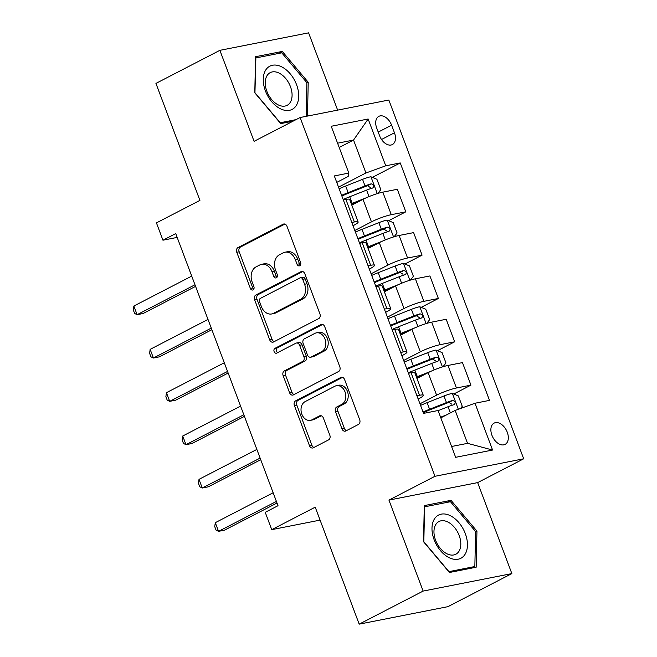 <?xml version="1.0" encoding="UTF-8"?>
<svg xmlns="http://www.w3.org/2000/svg" width="657" height="657" viewBox="0 0 657 657"><rect width="100%" height="100%" fill="white"/><g stroke="black" fill="none" stroke-linecap="round" stroke-linejoin="round"><path stroke-width="0.99" d="M299.715 265.74A2.571 1.946 -101.2 0 0 300.577 262.447L286.986 226.304A3.671 2.776 -101.2 0 0 283.767 223.996A3.671 2.776 -101.2 0 0 283.2 224.193L238.006 247.566A3.671 2.776 -101.2 0 0 236.775 252.263L250.366 288.415A2.571 1.946 -101.2 0 0 252.617 290.033A2.571 1.946 -101.2 0 0 253.019 289.893A2.571 1.946 -101.2 0 0 253.881 286.6L252.124 281.919A11.744 8.894 -101.2 0 1 256.066 266.882L259.827 264.935A11.744 8.894 -101.2 0 1 261.65 264.295A11.744 8.894 -101.2 0 1 271.957 271.661L273.714 276.342A2.571 1.946 -101.2 0 0 275.965 277.952A2.571 1.946 -101.2 0 0 276.367 277.812A2.571 1.946 -101.2 0 0 277.229 274.527L275.472 269.846A11.744 8.894 -101.2 0 1 279.414 254.801L283.175 252.855A11.744 8.894 -101.2 0 1 284.998 252.222A11.744 8.894 -101.2 0 1 295.305 259.589L297.063 264.27A2.571 1.946 -101.2 0 0 299.313 265.88A2.571 1.946 -101.2 0 0 299.715 265.74M507.27 432.249A11.966 7.638 62.7 0 0 494.097 423.124A11.966 7.638 62.7 0 0 491.929 435.271A11.966 7.638 62.7 0 0 505.093 444.387A11.966 7.638 62.7 0 0 507.27 432.249M341.993 428.881A3.671 2.776 -101.2 0 0 345.212 431.181A3.671 2.776 -101.2 0 0 345.779 430.984L358.459 424.43A3.671 2.776 -101.2 0 0 359.691 419.724L344.605 379.582A3.671 2.776 -101.2 0 0 341.377 377.274A3.671 2.776 -101.2 0 0 340.811 377.471L295.625 400.844A3.671 2.776 -101.2 0 0 294.393 405.55L309.48 445.692A3.671 2.776 -101.2 0 0 312.699 448A3.671 2.776 -101.2 0 0 313.274 447.795L328.582 439.878A3.671 2.776 -101.2 0 0 329.814 435.18L323.359 417.992A3.671 2.776 -101.2 0 0 320.14 415.692A3.671 2.776 -101.2 0 0 319.565 415.889L311.976 419.823A9.822 7.432 -101.2 0 1 310.449 420.349A9.822 7.432 -101.2 0 1 301.506 413.187A9.822 7.432 -101.2 0 1 305.135 401.616L334.881 386.234A9.822 7.432 -101.2 0 1 336.4 385.7A9.822 7.432 -101.2 0 1 345.352 392.861A9.822 7.432 -101.2 0 1 341.722 404.433L336.762 406.995A3.671 2.776 -101.2 0 0 335.53 411.701L341.993 428.881L344.391 428.405A3.671 2.776 -101.2 0 0 346.469 430.631M337.641 110.121L308.601 32.85L219.881 50.334L155.939 83.406L199.917 200.393L156.432 222.879L162.944 240.207L175.739 233.596L278.018 505.701L265.223 512.32L271.743 529.649L320.09 520.114M423.133 591.078L511.852 573.594L477.647 482.608L388.936 500.092L423.133 591.078L359.19 624.15L315.22 507.163L271.743 529.649M388.936 500.092L434.975 476.284L300.118 117.521L388.837 100.028L523.686 458.8L434.975 476.284M219.881 50.334L254.087 141.329L300.118 117.521M318.686 318.612A3.671 2.776 -101.2 0 0 319.918 313.915L304.823 273.764A3.671 2.776 -101.2 0 0 301.604 271.464A3.671 2.776 -101.2 0 0 301.037 271.661L255.852 295.026A3.671 2.776 -101.2 0 0 254.62 299.732L269.707 339.883A3.671 2.776 -101.2 0 0 272.926 342.182A3.671 2.776 -101.2 0 0 273.501 341.985L318.686 318.612M324.714 326.669L339.809 366.82A3.671 2.776 -101.2 0 1 338.577 371.517L293.383 394.89A3.671 2.776 -101.2 0 1 292.817 395.087A3.671 2.776 -101.2 0 1 289.597 392.787L283.134 375.607A3.671 2.776 -101.2 0 1 284.366 370.901L302.696 361.424A3.671 2.776 -101.2 0 0 303.928 356.726L299.641 345.327A3.671 2.776 -101.2 0 0 296.422 343.02A3.671 2.776 -101.2 0 0 295.855 343.225L276.769 353.088A2.571 1.946 -101.2 0 1 276.375 353.228A2.571 1.946 -101.2 0 1 274.035 351.355A2.571 1.946 -101.2 0 1 274.979 348.325L320.928 324.566A3.671 2.776 -101.2 0 1 321.495 324.369A3.671 2.776 -101.2 0 1 324.714 326.669M511.852 573.594L447.91 606.666L359.19 624.15M376.724 128.107L379.59 135.736A11.596 7.399 62.7 0 0 392.352 144.565A11.596 7.399 62.7 0 0 394.463 132.804L391.597 125.175A11.596 7.399 62.7 0 0 378.834 116.346A11.596 7.399 62.7 0 0 376.724 128.107M336.737 182.391L348.177 176.478L348.818 173.078L334.314 175.936L423.56 413.376L438.063 410.518L455.654 457.313L492.578 450.037L467.546 443.352L455.17 410.42L440.822 417.844M348.818 173.078L331.227 126.275L368.15 118.999L385.741 165.794L365.924 172.98L338.527 187.146M372.338 177.374L400.253 162.936L385.741 165.794M400.253 162.936L489.498 400.384L474.995 403.242L492.578 450.037M477.647 482.608L523.686 458.8M162.944 240.207L177.168 237.407M339.193 147.472L353.54 140.048L337.583 143.193M365.924 172.98L353.54 140.048L368.15 118.999M453.765 394.019L470.938 385.133L456.434 388A14.963 2.102 159.4 0 0 436.609 395.177L419.954 403.792M470.938 385.133L462.471 362.607L447.959 365.464A14.963 2.102 159.4 0 0 428.142 372.65L416.94 378.44M437.48 350.69L454.652 341.812L440.149 344.67A14.963 2.102 159.4 0 0 420.324 351.848L403.669 360.463M454.652 341.812L446.185 319.277L431.674 322.135A14.963 2.102 159.4 0 0 411.857 329.321L400.655 335.111M421.194 307.361L438.367 298.483L423.855 301.341A14.963 2.102 159.4 0 0 404.039 308.519L387.384 317.134M438.367 298.483L429.9 275.948L415.388 278.806A14.963 2.102 159.4 0 0 395.571 285.992L384.37 291.782M404.909 264.032L422.081 255.154L407.57 258.012A14.963 2.102 159.4 0 0 387.753 265.19L371.098 273.805M422.081 255.154L413.614 232.619L399.103 235.477A14.963 2.102 159.4 0 0 379.286 242.663L368.084 248.453M388.624 220.703L405.796 211.825L391.285 214.683A14.963 2.102 159.4 0 0 371.468 221.861L354.813 230.476M405.796 211.825L397.321 189.29L382.817 192.148A14.963 2.102 159.4 0 0 362.993 199.334L351.799 205.124M451.589 446.497L467.546 443.352M353.023 225.721L353.721 225.359A14.963 2.102 159.4 0 0 358.139 221.984A14.963 2.102 159.4 0 0 354.361 221.959L351.799 222.46M369.308 269.05L370.006 268.688A14.963 2.102 159.4 0 0 374.424 265.313A14.963 2.102 159.4 0 0 370.647 265.288L368.084 265.789M385.602 312.379L386.291 312.018A14.963 2.102 159.4 0 0 390.71 308.642A14.963 2.102 159.4 0 0 386.932 308.618L384.37 309.118M401.887 355.708L402.585 355.347A14.963 2.102 159.4 0 0 406.995 351.971A14.963 2.102 159.4 0 0 403.217 351.947L400.663 352.448M418.172 399.037L418.87 398.676A14.963 2.102 159.4 0 0 423.28 395.3A14.963 2.102 159.4 0 0 419.511 395.276L416.949 395.777M358.139 221.984L349.664 199.457A14.963 2.102 159.4 0 0 345.894 199.424L343.332 199.933M374.424 265.313L365.949 242.786A14.963 2.102 159.4 0 0 362.179 242.753L359.617 243.262M390.71 308.642L382.243 286.115A14.963 2.102 159.4 0 0 378.465 286.082L375.903 286.592M406.995 351.971L398.528 329.444A14.963 2.102 159.4 0 0 394.75 329.412L392.188 329.921M423.28 395.3L414.813 372.774A14.963 2.102 159.4 0 0 411.036 372.741L408.473 373.25M455.17 410.42L474.995 403.242M307.484 116.067L308.223 82.256L282.288 51.435L255.573 56.707L254.785 92.785L280.72 123.606L293.055 121.175M476.161 567.229L476.949 531.143L451.014 500.33L424.299 505.594L423.51 541.68L449.445 572.493L476.161 567.229M278.289 53.504L282.288 51.435M306.876 82.954L308.223 82.256M447.015 502.4L451.014 500.33M475.602 531.841L476.949 531.143M300.405 265.083A2.571 1.946 -101.2 0 1 299.461 263.794L297.703 259.121A11.744 8.894 -101.2 0 0 287.396 251.746L284.998 252.222M261.65 264.295L264.048 263.818A11.744 8.894 -101.2 0 1 274.355 271.193L276.112 275.866A2.571 1.946 -101.2 0 0 277.057 277.155M284.908 224.078L240.405 247.089A3.671 2.776 -101.2 0 0 239.173 251.795L252.764 287.947A2.571 1.946 -101.2 0 0 253.709 289.236M302.746 271.546L258.25 294.558A3.671 2.776 -101.2 0 0 257.018 299.255L272.105 339.406A3.671 2.776 -101.2 0 0 274.183 341.624M302.721 279.324A2.571 1.946 -101.2 0 0 300.463 277.714A2.571 1.946 -101.2 0 0 300.068 277.854L260.402 298.368A2.571 1.946 -101.2 0 0 259.54 301.653L261.396 306.589A11.744 8.894 -101.2 0 0 271.702 313.964A11.744 8.894 -101.2 0 0 273.517 313.323L300.635 299.296A11.744 8.894 -101.2 0 0 304.577 284.259L302.721 279.324L305.119 278.855A2.571 1.946 -101.2 0 0 302.861 277.238L300.463 277.714M271.702 313.964L274.092 313.488A11.744 8.894 -101.2 0 0 275.915 312.847L273.517 313.323M305.119 278.855L306.975 283.783A11.744 8.894 -101.2 0 1 303.033 298.828L275.915 312.847M296.422 343.02L298.82 342.552A3.671 2.776 -101.2 0 1 302.039 344.851L306.326 356.25A3.671 2.776 -101.2 0 1 305.094 360.956L286.764 370.433A3.671 2.776 -101.2 0 0 285.532 375.131L291.995 392.311A3.671 2.776 -101.2 0 0 294.073 394.537M322.636 324.451L277.377 347.857A2.571 1.946 -101.2 0 0 276.31 350.206A2.571 1.946 -101.2 0 0 277.73 352.595M321.708 351.594A9.822 7.432 -101.2 0 0 325.338 340.022A9.822 7.432 -101.2 0 0 316.395 332.853A9.822 7.432 -101.2 0 0 314.867 333.386L304.388 338.807A3.671 2.776 -101.2 0 0 303.156 343.512L307.443 354.911A3.671 2.776 -101.2 0 0 310.662 357.211A3.671 2.776 -101.2 0 0 311.229 357.014L321.708 351.594L324.106 351.117A9.822 7.432 -101.2 0 0 327.736 339.546A9.822 7.432 -101.2 0 0 318.793 332.385L316.395 332.853M310.662 357.211L313.06 356.735A3.671 2.776 -101.2 0 0 313.627 356.537L311.229 357.014M324.106 351.117L313.627 356.537M336.4 385.7L338.798 385.224A9.822 7.432 -101.2 0 1 347.75 392.393A9.822 7.432 -101.2 0 1 344.12 403.965L339.16 406.527A3.671 2.776 -101.2 0 0 337.928 411.225L344.391 428.405M310.449 420.349L312.847 419.88A9.822 7.432 -101.2 0 0 314.375 419.347L311.976 419.823M321.281 415.774L314.375 419.347M342.519 377.356L298.023 400.376A3.671 2.776 -101.2 0 0 296.792 405.073L311.878 445.224A3.671 2.776 -101.2 0 0 313.956 447.442M377.824 193.437L380.814 189.659L376.904 179.262L370.811 176.741A9.912 1.388 159.4 0 0 362.557 179.345L345.681 186.021A28.612 4.016 159.4 0 0 339.127 188.748M365.867 197.946L352.193 203.35A28.612 4.016 159.4 0 0 351.265 203.719M359.001 201.395L352.973 203.777A23.751 3.334 159.4 0 0 351.511 204.368M343.168 199.498A28.612 4.016 -20.6 0 1 349.713 196.763L366.598 190.095A9.912 1.388 -20.6 0 1 372.733 188.009C374.482 186.038 373.956 184.65 371.172 183.845A9.912 1.388 159.4 0 0 365.029 185.931L348.153 192.608A28.612 4.016 159.4 0 0 341.607 195.334M341.87 196.032A23.751 3.334 -20.6 0 1 348.933 193.035L365.809 186.366A5.051 0.706 -20.6 0 1 367.493 185.75L370.458 187.59M191.713 276.112L133.864 306.031L137.116 314.695L143.111 313.512L195.572 286.378M133.864 306.031L133.314 309.989L134.619 313.463L137.116 314.695L194.973 284.777M394.11 236.766L397.099 232.989L393.19 222.592L387.096 220.07A9.912 1.388 159.4 0 0 378.843 222.674L361.966 229.35A28.612 4.016 159.4 0 0 355.412 232.077M382.152 241.275L368.478 246.679A28.612 4.016 159.4 0 0 367.559 247.048M375.287 244.724L369.259 247.106A23.751 3.334 159.4 0 0 367.797 247.697M359.453 242.827A28.612 4.016 -20.6 0 1 366.006 240.092L382.883 233.424A9.912 1.388 -20.6 0 1 389.018 231.33C390.767 229.367 390.242 227.979 387.458 227.174A9.912 1.388 159.4 0 0 381.315 229.26L364.438 235.937A28.612 4.016 159.4 0 0 357.893 238.663M358.155 239.362A23.751 3.334 -20.6 0 1 365.218 236.364L382.103 229.695A5.051 0.706 -20.6 0 1 383.778 229.079L386.743 230.919M207.998 319.442L150.149 349.36L153.401 358.024L159.396 356.841L211.866 329.707M150.149 349.36L149.599 353.318L150.905 356.792L153.401 358.024L211.258 328.106M410.395 280.096L413.384 276.318L409.475 265.921L403.382 263.4A9.912 1.388 159.4 0 0 395.128 266.003L378.251 272.68A28.612 4.016 159.4 0 0 371.698 275.406M398.438 284.604L384.764 290.008A28.612 4.016 159.4 0 0 383.844 290.378M391.572 288.053L385.544 290.435A23.751 3.334 159.4 0 0 384.082 291.026M375.738 286.156A28.612 4.016 -20.6 0 1 382.292 283.422L399.169 276.753A9.912 1.388 -20.6 0 1 405.303 274.659C407.053 272.696 406.527 271.308 403.743 270.503A9.912 1.388 159.4 0 0 397.6 272.589L380.723 279.266A28.612 4.016 159.4 0 0 374.178 281.993M374.441 282.691A23.751 3.334 -20.6 0 1 381.512 279.693L398.388 273.025A5.051 0.706 -20.6 0 1 400.064 272.409L403.028 274.248M224.292 362.771L166.435 392.689L169.695 401.353L175.69 400.17L228.151 373.036M166.435 392.689L165.884 396.647L167.19 400.121L169.695 401.353L227.544 371.435M426.68 323.425L429.678 319.647L425.769 309.25L419.667 306.729A9.912 1.388 159.4 0 0 411.413 309.332L394.537 316.009A28.612 4.016 159.4 0 0 387.991 318.735M414.723 327.933L401.049 333.337A28.612 4.016 159.4 0 0 400.129 333.707M407.857 331.383L401.829 333.764A23.751 3.334 159.4 0 0 400.368 334.356M392.024 329.486A28.612 4.016 -20.6 0 1 398.577 326.751L415.454 320.082A9.912 1.388 -20.6 0 1 421.589 317.988C423.338 316.025 422.812 314.637 420.028 313.832A9.912 1.388 159.4 0 0 413.894 315.918L397.009 322.595A28.612 4.016 159.4 0 0 390.463 325.322M390.726 326.02A23.751 3.334 -20.6 0 1 397.797 323.022L414.674 316.354A5.051 0.706 -20.6 0 1 416.349 315.738L419.314 317.577M240.577 406.1L182.72 436.018L185.98 444.682L191.975 443.5L244.437 416.366M182.72 436.018L182.17 439.976L183.475 443.45L185.98 444.682L243.829 414.764M442.966 366.754L445.963 362.976L442.054 352.579L435.952 350.058A9.912 1.388 159.4 0 0 427.699 352.661L410.822 359.338A28.612 4.016 159.4 0 0 404.277 362.064M431.008 371.262L417.335 376.666A28.612 4.016 159.4 0 0 416.415 377.036M424.143 374.712L418.123 377.093A23.751 3.334 159.4 0 0 416.653 377.685M408.309 372.815A28.612 4.016 -20.6 0 1 414.863 370.08L431.739 363.411A9.912 1.388 -20.6 0 1 437.874 361.317C439.623 359.354 439.106 357.966 436.314 357.162A9.912 1.388 159.4 0 0 430.179 359.248L413.302 365.924A28.612 4.016 159.4 0 0 406.749 368.651M407.012 369.349A23.751 3.334 -20.6 0 1 414.082 366.351L430.959 359.675A5.051 0.706 -20.6 0 1 432.635 359.067L435.599 360.907M256.862 449.421L199.005 479.347L202.266 488.011L208.261 486.829L260.722 459.695M199.005 479.347L198.455 483.306L199.761 486.771L202.266 488.011L260.115 458.093M296.118 105.761A24.309 15.513 62.7 0 0 290.254 73.863A24.309 15.513 62.7 0 0 265.863 69.806A24.309 15.513 62.7 0 0 271.727 101.712A24.309 15.513 62.7 0 0 296.118 105.761M290.115 102.599A18.404 11.744 62.7 0 0 287.511 80.91A18.404 11.744 62.7 0 0 270.208 72.64A18.404 11.744 62.7 0 0 267.21 75.383A18.404 11.744 62.7 0 0 269.813 97.08A18.404 11.744 62.7 0 0 287.117 105.342A18.404 11.744 62.7 0 0 290.115 102.599M254.941 92.974L255.869 57.931L281.754 52.823L306.876 82.683L306.146 116.33M296.036 119.631L280.227 122.744L255.105 92.892M434.129 539.75A24.309 15.513 62.7 0 0 458.184 559.206A24.309 15.513 62.7 0 0 465.304 533.599A24.309 15.513 62.7 0 0 441.249 514.144A24.309 15.513 62.7 0 0 434.129 539.75M435.583 540.21A18.404 11.744 62.7 0 0 455.843 554.229A18.404 11.744 62.7 0 0 459.186 535.554A18.404 11.744 62.7 0 0 438.933 521.535A18.404 11.744 62.7 0 0 435.583 540.21M450.48 501.71L475.602 531.57L474.847 566.531L448.953 571.639L423.831 541.779L424.594 506.818L450.48 501.71M471.866 568.075L474.847 566.531M460.524 408.482L462.249 406.305L458.34 395.908L452.238 393.387A9.912 1.388 159.4 0 0 443.984 395.99L427.107 402.667A28.612 4.016 159.4 0 0 420.562 405.394M446.489 414.912L440.592 417.236M438.12 410.658L448.025 406.74A9.912 1.388 -20.6 0 1 454.168 404.646C455.909 402.684 455.391 401.296 452.599 400.491A9.912 1.388 159.4 0 0 446.464 402.577L429.588 409.254A28.612 4.016 159.4 0 0 423.034 411.98M423.297 412.678A23.751 3.334 -20.6 0 1 430.368 409.681L447.245 403.004A5.051 0.706 -20.6 0 1 448.92 402.396L451.885 404.236M273.148 492.75L215.291 522.676L218.551 531.341L224.546 530.158L277.008 503.024M215.291 522.676L214.74 526.635L216.046 530.1L218.551 531.341L276.4 501.422M436.609 395.177L428.142 372.65M420.324 351.848L411.857 329.321M404.039 308.519L395.571 285.992M387.753 265.19L379.286 242.663M371.468 221.861L362.993 199.334M354.361 221.959L345.894 199.424M391.285 214.683L382.817 192.148M407.57 258.012L399.103 235.477M370.647 265.288L362.179 242.753M423.855 301.341L415.388 278.806M386.932 308.618L378.465 286.082M440.149 344.67L431.674 322.135M403.217 351.947L394.75 329.412M456.434 388L447.959 365.464M419.511 395.276L411.036 372.741M378.227 132.09L391.597 125.175M381.536 139.489L394.463 132.804M297.703 259.121L295.305 259.589M276.112 275.866L273.714 276.342M274.355 271.193L271.957 271.661M252.764 287.947L250.366 288.415M239.173 251.795L236.775 252.263M240.405 247.089L238.006 247.566M284.366 223.963L283.2 224.193M299.461 263.794L297.063 264.27M272.105 339.406L269.707 339.883M257.018 299.255L254.62 299.732M258.25 294.558L255.852 295.026M302.212 271.431L301.037 271.661M303.033 298.828L300.635 299.296M306.975 283.783L304.577 284.259M291.995 392.311L289.597 392.787M285.532 375.131L283.134 375.607M286.764 370.433L284.366 370.901M305.094 360.956L302.696 361.424M306.326 356.25L303.928 356.726M302.039 344.851L299.641 345.327M277.377 347.857L274.979 348.325M322.094 324.336L320.928 324.566M337.928 411.225L335.53 411.701M339.16 406.527L336.762 406.995M344.12 403.965L341.722 404.433M320.739 415.659L319.565 415.889M311.878 445.224L309.48 445.692M296.792 405.073L294.393 405.55M298.023 400.376L295.625 400.844M341.985 377.241L340.811 377.471M377.274 193.61L370.959 176.807M348.153 192.608L345.681 186.021M352.193 203.35L349.713 196.763M365.029 185.931L362.557 179.345M369.037 196.583L366.598 190.095M367.493 185.75L371.172 183.845M393.559 236.939L387.244 220.136M364.438 235.937L361.966 229.35M368.478 246.679L366.006 240.092M381.315 229.26L378.843 222.674M385.322 239.912L382.883 233.424M383.778 229.079L387.458 227.174M409.853 280.268L403.529 263.465M380.723 279.266L378.251 272.68M384.764 290.008L382.292 283.422M397.6 272.589L395.128 266.003M401.608 283.241L399.169 276.753M400.064 272.409L403.743 270.503M426.138 323.597L419.823 306.794M397.009 322.595L394.537 316.009M401.049 333.337L398.577 326.751M413.894 315.918L411.413 309.332M417.893 326.57L415.454 320.082M416.349 315.738L420.028 313.832M442.424 366.926L436.108 350.124M413.302 365.924L410.822 359.338M417.335 376.666L414.863 370.08M430.179 359.248L427.699 352.661M434.178 369.899L431.739 363.411M432.635 359.067L436.314 357.162M458.34 409.27L452.394 393.453M429.588 409.254L427.107 402.667M446.464 402.577L443.984 395.99M450.349 412.916L448.025 406.74M448.92 402.396L452.599 400.491"/></g></svg>
